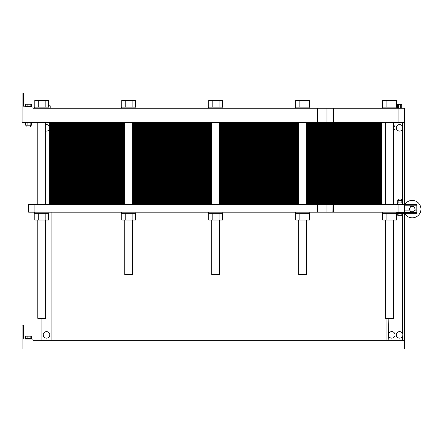 <?xml version="1.0" encoding="UTF-8"?>
<svg xmlns="http://www.w3.org/2000/svg" width="442" height="442" viewBox="0 0 442 442"><rect width="100%" height="100%" fill="white"/><g stroke="black" fill="none" stroke-linecap="round" stroke-linejoin="round"><path stroke-width="0.66" d="M393.485 220.017L393.485 318.312L385.639 318.312L385.639 220.017M211.712 220.017L211.712 274.725L219.563 274.725L219.563 220.017M124.755 220.017L124.755 274.725L132.6 274.725L132.6 220.017M402.844 127.556L402.739 126.976M402.844 334.605L402.739 334.025M386.943 318.312L386.943 340.329L386.943 318.312M388.474 335.036L388.474 334.754M39.973 318.312L39.973 340.329L39.973 318.312M50.432 108.213L83.124 108.213M347.931 108.213L380.623 108.213M404.38 122.379L404.38 108.213L398.933 108.213L398.933 122.379L404.38 122.379L404.38 204.547L416.806 204.547L416.806 213.265L396.75 213.265L396.75 212.171M404.38 213.265L404.38 349.042L22.1 349.042L22.1 325.069L22.647 325.069A0.762 0.762 0 0 1 23.409 325.831L23.409 337.495A1.525 1.525 0 0 0 24.934 339.02L32.233 339.02A0.762 0.762 0 0 1 32.995 339.782L32.995 340.329L404.38 340.329M402.463 122.379L402.463 126.274A3.271 3.271 0 0 0 397.12 125.677A3.271 3.271 0 0 0 398.441 130.887A3.271 3.271 0 0 0 402.463 126.274L402.695 126.81M402.756 127.036L402.463 129.379L402.463 202.911M393.485 130.594A3.271 3.271 0 0 0 393.485 125.064M49.344 126.197A3.271 3.271 0 0 0 45.636 124.677M45.636 130.976A3.271 3.271 0 0 0 49.344 129.456M32.995 107.666L32.995 108.213L32.995 107.666A0.762 0.762 0 0 0 32.233 106.903L24.934 106.903A1.525 1.525 0 0 1 23.409 105.378L23.409 93.721A0.762 0.762 0 0 0 22.647 92.958L22.1 92.958L22.1 122.379L398.933 122.379M32.995 108.213L398.933 108.213M333.036 122.379L333.036 108.213M22.1 92.958L22.647 92.958M23.409 105.378A1.525 1.525 0 0 0 24.934 106.903L25.371 106.903L25.371 106.251L31.907 106.251L31.907 106.903L32.233 106.903M397.446 108.213L397.446 104.505L401.723 104.505L401.723 108.213M398.518 108.213L398.518 104.505M400.656 108.213L400.656 104.505M48.637 105.771L50.184 105.771L50.184 108.213M48.675 107.124L48.675 105.771M31.907 122.379L31.907 123.031L25.371 123.031L25.371 122.379M30.382 125.169L30.382 126.953L26.896 126.953L26.896 125.169M25.619 106.251L25.619 104.246L31.658 104.246L31.658 106.251M30.15 106.251L30.15 104.246M27.128 106.251L27.128 104.246M31.658 123.031L31.658 125.169L25.619 125.169L25.619 123.031M30.15 123.031L30.15 125.169M27.128 123.031L27.128 125.169M34.526 108.213L34.526 107.124L48.907 107.124L48.907 108.213M208.447 108.213L208.447 107.124L222.829 107.124L222.829 108.213M382.369 108.213L382.369 107.124L396.75 107.124L396.75 108.213M121.484 108.213L121.484 107.124L135.871 107.124L135.871 108.213M295.405 108.213L295.405 107.124L309.792 107.124L309.792 108.213M34.796 107.124L34.796 100.367L48.637 100.367L48.637 107.124M45.178 107.124L45.178 100.367M38.255 107.124L38.255 100.367M208.718 107.124L208.718 100.367L222.558 100.367L222.558 107.124M219.099 107.124L219.099 100.367M212.177 107.124L212.177 100.367M382.639 107.124L382.639 100.367L396.48 100.367L396.48 107.124M393.021 107.124L393.021 100.367M386.098 107.124L386.098 100.367M121.754 107.124L121.754 100.367L135.6 100.367L135.6 107.124M132.136 107.124L132.136 100.367M125.219 107.124L125.219 100.367M295.676 107.124L295.676 100.367L309.522 100.367L309.522 107.124M299.14 107.124L299.14 100.367M306.057 107.124L306.057 100.367M298.676 220.017L298.676 274.725L306.521 274.725L306.521 220.017M45.636 220.017L45.636 318.312L37.791 318.312L37.791 220.017M402.756 334.086L402.85 334.721M53.051 340.329L53.051 212.171L53.051 340.329M49.78 334.876A3.271 3.271 0 0 0 44.874 332.047A3.271 3.271 0 0 0 44.874 337.71A3.271 3.271 0 0 0 49.78 334.876M402.463 336.428A3.271 3.271 0 0 0 398.441 331.815A3.271 3.271 0 0 0 397.12 337.025A3.271 3.271 0 0 0 402.463 336.428L402.463 340.329M395.01 334.876A3.271 3.271 0 0 0 388.861 333.323A3.271 3.271 0 0 0 390.938 338.047A3.271 3.271 0 0 0 395.01 334.876M25.371 339.02L25.371 338.368L31.907 338.368L31.907 339.02M25.619 338.368L25.619 336.185L31.658 336.185L31.658 338.368M30.15 338.368L30.15 336.185M27.128 338.368L27.128 336.185M388.861 340.329L388.656 335.97M388.573 335.699L388.507 335.368M388.59 334.008L388.861 318.312M402.85 335.058L402.855 334.754M402.85 128.003L402.855 127.705M49.344 122.379L49.344 204.547M53.703 122.379L53.703 125.539L49.344 125.539L124.755 125.539L53.703 125.539L124.755 125.539L53.703 125.539L53.703 128.699L49.344 128.699L124.755 128.699L53.703 128.699L124.755 128.699L53.703 128.699L53.703 131.86L49.344 131.86L124.755 131.86L53.703 131.86L124.755 131.86L53.703 131.86L53.703 135.02L49.344 135.02L124.755 135.02L53.703 135.02L124.755 135.02L53.703 135.02L53.703 138.18L49.344 138.18L124.755 138.18L53.703 138.18L124.755 138.18L53.703 138.18L53.703 141.341L49.344 141.341L124.755 141.341L53.703 141.341L124.755 141.341L53.703 141.341L53.703 144.501L49.344 144.501L124.755 144.501L53.703 144.501L124.755 144.501L53.703 144.501L53.703 147.661L49.344 147.661L124.755 147.661L53.703 147.661L124.755 147.661L53.703 147.661L53.703 150.821L49.344 150.821L124.755 150.821L53.703 150.821L124.755 150.821L53.703 150.821L53.703 153.982L49.344 153.982L124.755 153.982L53.703 153.982L124.755 153.982L53.703 153.982L53.703 157.142L49.344 157.142L124.755 157.142L53.703 157.142L124.755 157.142L53.703 157.142L53.703 160.302L49.344 160.302L124.755 160.302L53.703 160.302L124.755 160.302L53.703 160.302L53.703 163.463L49.344 163.463L124.755 163.463L53.703 163.463L124.755 163.463L53.703 163.463L53.703 166.623L49.344 166.623L124.755 166.623L53.703 166.623L124.755 166.623L53.703 166.623L53.703 169.783L49.344 169.783L124.755 169.783L53.703 169.783L124.755 169.783L53.703 169.783L53.703 172.944L49.344 172.944L124.755 172.944L53.703 172.944L124.755 172.944L53.703 172.944L53.703 176.104L49.344 176.104L124.755 176.104L53.703 176.104L124.755 176.104L53.703 176.104L53.703 179.264L49.344 179.264L124.755 179.264L53.703 179.264L124.755 179.264L53.703 179.264L53.703 182.424L49.344 182.424L124.755 182.424L53.703 182.424L124.755 182.424L53.703 182.424L53.703 185.585L49.344 185.585L124.755 185.585L53.703 185.585L124.755 185.585L53.703 185.585L53.703 188.745L49.344 188.745L124.755 188.745L53.703 188.745L124.755 188.745L53.703 188.745L53.703 191.905L49.344 191.905L124.755 191.905L53.703 191.905L124.755 191.905L53.703 191.905L53.703 195.066L49.344 195.066L124.755 195.066L53.703 195.066L124.755 195.066L53.703 195.066L53.703 198.226L49.344 198.226L124.755 198.226L53.703 198.226L124.755 198.226L53.703 198.226L53.703 201.386L49.344 201.386L124.755 201.386L53.703 201.386L124.755 201.386L53.703 201.386L53.703 204.547M377.573 122.379L377.573 125.539L306.521 125.539L381.932 125.539L377.573 125.539L381.932 125.539L381.932 128.699L306.521 128.699L381.932 128.699L381.932 131.86L306.521 131.86L381.932 131.86L381.932 135.02L306.521 135.02L381.932 135.02L381.932 138.18L306.521 138.18L381.932 138.18L381.932 141.341L306.521 141.341L381.932 141.341L381.932 144.501L306.521 144.501L381.932 144.501L381.932 147.661L306.521 147.661L381.932 147.661L381.932 150.821L306.521 150.821L381.932 150.821L381.932 153.982L306.521 153.982L381.932 153.982L381.932 157.142L306.521 157.142L381.932 157.142L381.932 160.302L306.521 160.302L381.932 160.302L381.932 163.463L306.521 163.463L381.932 163.463L381.932 166.623L306.521 166.623L381.932 166.623L381.932 169.783L306.521 169.783L381.932 169.783L381.932 172.944L306.521 172.944L381.932 172.944L381.932 176.104L306.521 176.104L381.932 176.104L381.932 179.264L306.521 179.264L381.932 179.264L381.932 182.424L306.521 182.424L381.932 182.424L381.932 185.585L306.521 185.585L381.932 185.585L381.932 188.745L306.521 188.745L381.932 188.745L381.932 191.905L306.521 191.905L381.932 191.905L381.932 195.066L306.521 195.066L381.932 195.066L381.932 198.226L306.521 198.226L381.932 198.226L381.932 201.386L306.521 201.386L381.932 201.386L381.932 204.547M298.676 125.539L219.563 125.539L298.676 125.539M211.712 125.539L132.6 125.539L211.712 125.539M381.932 122.379L381.932 125.539L377.573 125.539L377.573 128.699L381.932 128.699L377.573 128.699L377.573 131.86L381.932 131.86L377.573 131.86L377.573 135.02L381.932 135.02L377.573 135.02L377.573 138.18L381.932 138.18L377.573 138.18L377.573 141.341L381.932 141.341L377.573 141.341L377.573 144.501L381.932 144.501L377.573 144.501L377.573 147.661L381.932 147.661L377.573 147.661L377.573 150.821L381.932 150.821L377.573 150.821L377.573 153.982L381.932 153.982L377.573 153.982L377.573 157.142L381.932 157.142L377.573 157.142L377.573 160.302L381.932 160.302L377.573 160.302L377.573 163.463L381.932 163.463L377.573 163.463L377.573 166.623L381.932 166.623L377.573 166.623L377.573 169.783L381.932 169.783L377.573 169.783L377.573 172.944L381.932 172.944L377.573 172.944L377.573 176.104L381.932 176.104L377.573 176.104L377.573 179.264L381.932 179.264L377.573 179.264L377.573 182.424L381.932 182.424L377.573 182.424L377.573 185.585L381.932 185.585L377.573 185.585L377.573 188.745L381.932 188.745L377.573 188.745L377.573 191.905L381.932 191.905L377.573 191.905L377.573 195.066L381.932 195.066L377.573 195.066L377.573 198.226L381.932 198.226L377.573 198.226L377.573 201.386L381.932 201.386L377.573 201.386L377.573 204.547M333.036 212.171L28.636 212.171L28.636 204.547L404.38 204.547L404.38 212.171L416.806 212.171M333.036 204.547L332.843 212.171L333.5 212.171L333.5 204.547M34.089 212.171L34.089 204.547M398.933 204.547L398.933 212.171L404.38 212.171M398.933 212.171L333.5 212.171M415.248 209.121L413.74 206.508L410.717 206.508L409.209 209.121L410.717 211.735L413.74 211.735L415.248 209.121M34.796 213.265L34.796 220.017L48.637 220.017L48.637 213.265M38.255 213.265L38.255 220.017M45.178 213.265L45.178 220.017M34.526 212.171L34.526 213.265L48.907 213.265L48.907 212.171M121.484 212.171L121.484 213.265L135.871 213.265L135.871 212.171M135.6 213.265L135.6 220.017L132.136 220.017L132.136 213.265M121.754 213.265L121.754 220.017L132.136 220.017M125.219 213.265L125.219 220.017M208.718 213.265L208.718 220.017L222.558 220.017L222.558 213.265M212.177 213.265L212.177 220.017M219.099 213.265L219.099 220.017M208.447 212.171L208.447 213.265L222.829 213.265L222.829 212.171M295.405 212.171L295.405 213.265L309.792 213.265L309.792 212.171M295.676 213.265L295.676 220.017L309.522 220.017L309.522 213.265M299.14 213.265L299.14 220.017M306.057 213.265L306.057 220.017M382.639 213.265L382.639 220.017L396.48 220.017L396.48 213.265M386.098 213.265L386.098 220.017M393.021 213.265L393.021 220.017M382.369 212.171L382.369 213.265L396.75 213.265M397.756 213.806L397.756 215.309L398.888 215.309L398.888 213.806M402.286 213.806L402.286 215.309L398.888 215.309M401.154 213.806L401.154 215.309M402.64 213.265L402.64 213.806L397.408 213.806L397.408 213.265M398.712 200.558L398.712 199.099L401.33 199.099L401.33 200.558M397.756 202.911L397.756 200.558L402.286 200.558L402.286 202.911M401.154 202.911L401.154 200.558M398.888 202.911L398.888 200.558M397.408 204.547L397.408 202.911L402.64 202.911L402.64 204.547M404.557 213.265A8.718 8.718 0 0 0 417.635 215.961A8.718 8.718 0 0 0 418.022 202.607A8.718 8.718 0 0 0 404.806 204.547M298.676 128.699L219.563 128.699L298.676 128.699M211.712 128.699L132.6 128.699L211.712 128.699M298.676 131.86L219.563 131.86L298.676 131.86M211.712 131.86L132.6 131.86L211.712 131.86M298.676 135.02L219.563 135.02L298.676 135.02M211.712 135.02L132.6 135.02L211.712 135.02M298.676 138.18L219.563 138.18L298.676 138.18M211.712 138.18L132.6 138.18L211.712 138.18M298.676 141.341L219.563 141.341L298.676 141.341M211.712 141.341L132.6 141.341L211.712 141.341M298.676 144.501L219.563 144.501L298.676 144.501M211.712 144.501L132.6 144.501L211.712 144.501M298.676 147.661L219.563 147.661L298.676 147.661M211.712 147.661L132.6 147.661L211.712 147.661M298.676 150.821L219.563 150.821L298.676 150.821M211.712 150.821L132.6 150.821L211.712 150.821M298.676 153.982L219.563 153.982L298.676 153.982M211.712 153.982L132.6 153.982L211.712 153.982M298.676 157.142L219.563 157.142L298.676 157.142M211.712 157.142L132.6 157.142L211.712 157.142M298.676 160.302L219.563 160.302L298.676 160.302M211.712 160.302L132.6 160.302L211.712 160.302M298.676 163.463L219.563 163.463L298.676 163.463M211.712 163.463L132.6 163.463L211.712 163.463M298.676 166.623L219.563 166.623L298.676 166.623M211.712 166.623L132.6 166.623L211.712 166.623M298.676 169.783L219.563 169.783L298.676 169.783M211.712 169.783L132.6 169.783L211.712 169.783M298.676 172.944L219.563 172.944L298.676 172.944M211.712 172.944L132.6 172.944L211.712 172.944M298.676 176.104L219.563 176.104L298.676 176.104M211.712 176.104L132.6 176.104L211.712 176.104M298.676 179.264L219.563 179.264L298.676 179.264M211.712 179.264L132.6 179.264L211.712 179.264M298.676 182.424L219.563 182.424L298.676 182.424M211.712 182.424L132.6 182.424L211.712 182.424M298.676 185.585L219.563 185.585L298.676 185.585M211.712 185.585L132.6 185.585L211.712 185.585M298.676 188.745L219.563 188.745L298.676 188.745M211.712 188.745L132.6 188.745L211.712 188.745M298.676 191.905L219.563 191.905L298.676 191.905M211.712 191.905L132.6 191.905L211.712 191.905M298.676 195.066L219.563 195.066L298.676 195.066M211.712 195.066L132.6 195.066L211.712 195.066M298.676 198.226L219.563 198.226L298.676 198.226M211.712 198.226L132.6 198.226L211.712 198.226M298.676 201.386L219.563 201.386L298.676 201.386M211.712 201.386L132.6 201.386L211.712 201.386M49.344 123.009L124.755 123.009M132.6 123.009L211.712 123.009M219.563 123.009L298.676 123.009M306.521 123.009L381.932 123.009M49.344 123.644L124.755 123.644M132.6 123.644L211.712 123.644M219.563 123.644L298.676 123.644M306.521 123.644L381.932 123.644M49.344 124.274L124.755 124.274M132.6 124.274L211.712 124.274M219.563 124.274L298.676 124.274M306.521 124.274L381.932 124.274M49.344 124.909L124.755 124.909M132.6 124.909L211.712 124.909M219.563 124.909L298.676 124.909M306.521 124.909L381.932 124.909M49.344 126.169L124.755 126.169M132.6 126.169L211.712 126.169M219.563 126.169L298.676 126.169M306.521 126.169L381.932 126.169M49.344 126.804L124.755 126.804M132.6 126.804L211.712 126.804M219.563 126.804L298.676 126.804M306.521 126.804L381.932 126.804M49.344 127.434L124.755 127.434M132.6 127.434L211.712 127.434M219.563 127.434L298.676 127.434M306.521 127.434L381.932 127.434M49.344 128.07L124.755 128.07M132.6 128.07L211.712 128.07M219.563 128.07L298.676 128.07M306.521 128.07L381.932 128.07M306.521 128.699L377.573 128.699L306.521 128.699M49.344 128.699L53.703 128.699L49.344 128.699M49.344 129.329L124.755 129.329M132.6 129.329L211.712 129.329M219.563 129.329L298.676 129.329M306.521 129.329L381.932 129.329M49.344 129.965L124.755 129.965M132.6 129.965L211.712 129.965M219.563 129.965L298.676 129.965M306.521 129.965L381.932 129.965M49.344 130.594L124.755 130.594M132.6 130.594L211.712 130.594M219.563 130.594L298.676 130.594M306.521 130.594L381.932 130.594M49.344 131.23L124.755 131.23M132.6 131.23L211.712 131.23M219.563 131.23L298.676 131.23M306.521 131.23L381.932 131.23M306.521 131.86L377.573 131.86L306.521 131.86M49.344 131.86L53.703 131.86L49.344 131.86M49.344 132.489L124.755 132.489M132.6 132.489L211.712 132.489M219.563 132.489L298.676 132.489M306.521 132.489L381.932 132.489M49.344 133.125L124.755 133.125M132.6 133.125L211.712 133.125M219.563 133.125L298.676 133.125M306.521 133.125L381.932 133.125M49.344 133.755L124.755 133.755M132.6 133.755L211.712 133.755M219.563 133.755L298.676 133.755M306.521 133.755L381.932 133.755M49.344 134.39L124.755 134.39M132.6 134.39L211.712 134.39M219.563 134.39L298.676 134.39M306.521 134.39L381.932 134.39M306.521 135.02L377.573 135.02L306.521 135.02M49.344 135.02L53.703 135.02L49.344 135.02M49.344 135.65L124.755 135.65M132.6 135.65L211.712 135.65M219.563 135.65L298.676 135.65M306.521 135.65L381.932 135.65M49.344 136.285L124.755 136.285M132.6 136.285L211.712 136.285M219.563 136.285L298.676 136.285M306.521 136.285L381.932 136.285M49.344 136.915L124.755 136.915M132.6 136.915L211.712 136.915M219.563 136.915L298.676 136.915M306.521 136.915L381.932 136.915M49.344 137.55L124.755 137.55M132.6 137.55L211.712 137.55M219.563 137.55L298.676 137.55M306.521 137.55L381.932 137.55M306.521 138.18L377.573 138.18L306.521 138.18M49.344 138.18L53.703 138.18L49.344 138.18M49.344 138.81L124.755 138.81M132.6 138.81L211.712 138.81M219.563 138.81L298.676 138.81M306.521 138.81L381.932 138.81M49.344 139.445L124.755 139.445M132.6 139.445L211.712 139.445M219.563 139.445L298.676 139.445M306.521 139.445L381.932 139.445M49.344 140.075L124.755 140.075M132.6 140.075L211.712 140.075M219.563 140.075L298.676 140.075M306.521 140.075L381.932 140.075M49.344 140.705L124.755 140.705M132.6 140.705L211.712 140.705M219.563 140.705L298.676 140.705M306.521 140.705L381.932 140.705M306.521 141.341L377.573 141.341L306.521 141.341M49.344 141.341L53.703 141.341L49.344 141.341M49.344 141.97L124.755 141.97M132.6 141.97L211.712 141.97M219.563 141.97L298.676 141.97M306.521 141.97L381.932 141.97M49.344 142.606L124.755 142.606M132.6 142.606L211.712 142.606M219.563 142.606L298.676 142.606M306.521 142.606L381.932 142.606M49.344 143.236L124.755 143.236M132.6 143.236L211.712 143.236M219.563 143.236L298.676 143.236M306.521 143.236L381.932 143.236M49.344 143.865L124.755 143.865M132.6 143.865L211.712 143.865M219.563 143.865L298.676 143.865M306.521 143.865L381.932 143.865M306.521 144.501L377.573 144.501L306.521 144.501M49.344 144.501L53.703 144.501L49.344 144.501M49.344 145.131L124.755 145.131M132.6 145.131L211.712 145.131M219.563 145.131L298.676 145.131M306.521 145.131L381.932 145.131M49.344 145.766L124.755 145.766M132.6 145.766L211.712 145.766M219.563 145.766L298.676 145.766M306.521 145.766L381.932 145.766M49.344 146.396L124.755 146.396M132.6 146.396L211.712 146.396M219.563 146.396L298.676 146.396M306.521 146.396L381.932 146.396M49.344 147.026L124.755 147.026M132.6 147.026L211.712 147.026M219.563 147.026L298.676 147.026M306.521 147.026L381.932 147.026M306.521 147.661L377.573 147.661L306.521 147.661M49.344 147.661L53.703 147.661L49.344 147.661M49.344 148.291L124.755 148.291M132.6 148.291L211.712 148.291M219.563 148.291L298.676 148.291M306.521 148.291L381.932 148.291M49.344 148.926L124.755 148.926M132.6 148.926L211.712 148.926M219.563 148.926L298.676 148.926M306.521 148.926L381.932 148.926M49.344 149.556L124.755 149.556M132.6 149.556L211.712 149.556M219.563 149.556L298.676 149.556M306.521 149.556L381.932 149.556M49.344 150.186L124.755 150.186M132.6 150.186L211.712 150.186M219.563 150.186L298.676 150.186M306.521 150.186L381.932 150.186M306.521 150.821L377.573 150.821L306.521 150.821M49.344 150.821L53.703 150.821L49.344 150.821M49.344 151.451L124.755 151.451M132.6 151.451L211.712 151.451M219.563 151.451L298.676 151.451M306.521 151.451L381.932 151.451M49.344 152.087L124.755 152.087M132.6 152.087L211.712 152.087M219.563 152.087L298.676 152.087M306.521 152.087L381.932 152.087M49.344 152.717L124.755 152.717M132.6 152.717L211.712 152.717M219.563 152.717L298.676 152.717M306.521 152.717L381.932 152.717M49.344 153.346L124.755 153.346M132.6 153.346L211.712 153.346M219.563 153.346L298.676 153.346M306.521 153.346L381.932 153.346M306.521 153.982L377.573 153.982L306.521 153.982M49.344 153.982L53.703 153.982L49.344 153.982M49.344 154.612L124.755 154.612M132.6 154.612L211.712 154.612M219.563 154.612L298.676 154.612M306.521 154.612L381.932 154.612M49.344 155.247L124.755 155.247M132.6 155.247L211.712 155.247M219.563 155.247L298.676 155.247M306.521 155.247L381.932 155.247M49.344 155.877L124.755 155.877M132.6 155.877L211.712 155.877M219.563 155.877L298.676 155.877M306.521 155.877L381.932 155.877M49.344 156.507L124.755 156.507M132.6 156.507L211.712 156.507M219.563 156.507L298.676 156.507M306.521 156.507L381.932 156.507M306.521 157.142L377.573 157.142L306.521 157.142M49.344 157.142L53.703 157.142L49.344 157.142M49.344 157.772L124.755 157.772M132.6 157.772L211.712 157.772M219.563 157.772L298.676 157.772M306.521 157.772L381.932 157.772M49.344 158.407L124.755 158.407M132.6 158.407L211.712 158.407M219.563 158.407L298.676 158.407M306.521 158.407L381.932 158.407M49.344 159.037L124.755 159.037M132.6 159.037L211.712 159.037M219.563 159.037L298.676 159.037M306.521 159.037L381.932 159.037M49.344 159.667L124.755 159.667M132.6 159.667L211.712 159.667M219.563 159.667L298.676 159.667M306.521 159.667L381.932 159.667M306.521 160.302L377.573 160.302L306.521 160.302M49.344 160.302L53.703 160.302L49.344 160.302M49.344 160.932L124.755 160.932M132.6 160.932L211.712 160.932M219.563 160.932L298.676 160.932M306.521 160.932L381.932 160.932M49.344 161.568L124.755 161.568M132.6 161.568L211.712 161.568M219.563 161.568L298.676 161.568M306.521 161.568L381.932 161.568M49.344 162.197L124.755 162.197M132.6 162.197L211.712 162.197M219.563 162.197L298.676 162.197M306.521 162.197L381.932 162.197M49.344 162.827L124.755 162.827M132.6 162.827L211.712 162.827M219.563 162.827L298.676 162.827M306.521 162.827L381.932 162.827M306.521 163.463L377.573 163.463L306.521 163.463M49.344 163.463L53.703 163.463L49.344 163.463M49.344 164.093L124.755 164.093M132.6 164.093L211.712 164.093M219.563 164.093L298.676 164.093M306.521 164.093L381.932 164.093M49.344 164.728L124.755 164.728M132.6 164.728L211.712 164.728M219.563 164.728L298.676 164.728M306.521 164.728L381.932 164.728M49.344 165.358L124.755 165.358M132.6 165.358L211.712 165.358M219.563 165.358L298.676 165.358M306.521 165.358L381.932 165.358M49.344 165.988L124.755 165.988M132.6 165.988L211.712 165.988M219.563 165.988L298.676 165.988M306.521 165.988L381.932 165.988M306.521 166.623L377.573 166.623L306.521 166.623M49.344 166.623L53.703 166.623L49.344 166.623M49.344 167.253L124.755 167.253M132.6 167.253L211.712 167.253M219.563 167.253L298.676 167.253M306.521 167.253L381.932 167.253M49.344 167.888L124.755 167.888M132.6 167.888L211.712 167.888M219.563 167.888L298.676 167.888M306.521 167.888L381.932 167.888M49.344 168.518L124.755 168.518M132.6 168.518L211.712 168.518M219.563 168.518L298.676 168.518M306.521 168.518L381.932 168.518M49.344 169.148L124.755 169.148M132.6 169.148L211.712 169.148M219.563 169.148L298.676 169.148M306.521 169.148L381.932 169.148M306.521 169.783L377.573 169.783L306.521 169.783M49.344 169.783L53.703 169.783L49.344 169.783M49.344 170.413L124.755 170.413M132.6 170.413L211.712 170.413M219.563 170.413L298.676 170.413M306.521 170.413L381.932 170.413M49.344 171.048L124.755 171.048M132.6 171.048L211.712 171.048M219.563 171.048L298.676 171.048M306.521 171.048L381.932 171.048M49.344 171.678L124.755 171.678M132.6 171.678L211.712 171.678M219.563 171.678L298.676 171.678M306.521 171.678L381.932 171.678M49.344 172.308L124.755 172.308M132.6 172.308L211.712 172.308M219.563 172.308L298.676 172.308M306.521 172.308L381.932 172.308M306.521 172.944L377.573 172.944L306.521 172.944M49.344 172.944L53.703 172.944L49.344 172.944M49.344 173.573L124.755 173.573M132.6 173.573L211.712 173.573M219.563 173.573L298.676 173.573M306.521 173.573L381.932 173.573M49.344 174.209L124.755 174.209M132.6 174.209L211.712 174.209M219.563 174.209L298.676 174.209M306.521 174.209L381.932 174.209M49.344 174.839L124.755 174.839M132.6 174.839L211.712 174.839M219.563 174.839L298.676 174.839M306.521 174.839L381.932 174.839M49.344 175.468L124.755 175.468M132.6 175.468L211.712 175.468M219.563 175.468L298.676 175.468M306.521 175.468L381.932 175.468M306.521 176.104L377.573 176.104L306.521 176.104M49.344 176.104L53.703 176.104L49.344 176.104M49.344 176.734L124.755 176.734M132.6 176.734L211.712 176.734M219.563 176.734L298.676 176.734M306.521 176.734L381.932 176.734M49.344 177.369L124.755 177.369M132.6 177.369L211.712 177.369M219.563 177.369L298.676 177.369M306.521 177.369L381.932 177.369M49.344 177.999L124.755 177.999M132.6 177.999L211.712 177.999M219.563 177.999L298.676 177.999M306.521 177.999L381.932 177.999M49.344 178.629L124.755 178.629M132.6 178.629L211.712 178.629M219.563 178.629L298.676 178.629M306.521 178.629L381.932 178.629M306.521 179.264L377.573 179.264L306.521 179.264M49.344 179.264L53.703 179.264L49.344 179.264M49.344 179.894L124.755 179.894M132.6 179.894L211.712 179.894M219.563 179.894L298.676 179.894M306.521 179.894L381.932 179.894M49.344 180.529L124.755 180.529M132.6 180.529L211.712 180.529M219.563 180.529L298.676 180.529M306.521 180.529L381.932 180.529M49.344 181.159L124.755 181.159M132.6 181.159L211.712 181.159M219.563 181.159L298.676 181.159M306.521 181.159L381.932 181.159M49.344 181.789L124.755 181.789M132.6 181.789L211.712 181.789M219.563 181.789L298.676 181.789M306.521 181.789L381.932 181.789M306.521 182.424L377.573 182.424L306.521 182.424M49.344 182.424L53.703 182.424L49.344 182.424M49.344 183.054L124.755 183.054M132.6 183.054L211.712 183.054M219.563 183.054L298.676 183.054M306.521 183.054L381.932 183.054M49.344 183.69L124.755 183.69M132.6 183.69L211.712 183.69M219.563 183.69L298.676 183.69M306.521 183.69L381.932 183.69M49.344 184.32L124.755 184.32M132.6 184.32L211.712 184.32M219.563 184.32L298.676 184.32M306.521 184.32L381.932 184.32M49.344 184.949L124.755 184.949M132.6 184.949L211.712 184.949M219.563 184.949L298.676 184.949M306.521 184.949L381.932 184.949M306.521 185.585L377.573 185.585L306.521 185.585M49.344 185.585L53.703 185.585L49.344 185.585M49.344 186.215L124.755 186.215M132.6 186.215L211.712 186.215M219.563 186.215L298.676 186.215M306.521 186.215L381.932 186.215M49.344 186.85L124.755 186.85M132.6 186.85L211.712 186.85M219.563 186.85L298.676 186.85M306.521 186.85L381.932 186.85M49.344 187.48L124.755 187.48M132.6 187.48L211.712 187.48M219.563 187.48L298.676 187.48M306.521 187.48L381.932 187.48M49.344 188.11L124.755 188.11M132.6 188.11L211.712 188.11M219.563 188.11L298.676 188.11M306.521 188.11L381.932 188.11M306.521 188.745L377.573 188.745L306.521 188.745M49.344 188.745L53.703 188.745L49.344 188.745M49.344 189.375L124.755 189.375M132.6 189.375L211.712 189.375M219.563 189.375L298.676 189.375M306.521 189.375L381.932 189.375M49.344 190.01L124.755 190.01M132.6 190.01L211.712 190.01M219.563 190.01L298.676 190.01M306.521 190.01L381.932 190.01M49.344 190.64L124.755 190.64M132.6 190.64L211.712 190.64M219.563 190.64L298.676 190.64M306.521 190.64L381.932 190.64M49.344 191.27L124.755 191.27M132.6 191.27L211.712 191.27M219.563 191.27L298.676 191.27M306.521 191.27L381.932 191.27M306.521 191.905L377.573 191.905L306.521 191.905M49.344 191.905L53.703 191.905L49.344 191.905M49.344 192.535L124.755 192.535M132.6 192.535L211.712 192.535M219.563 192.535L298.676 192.535M306.521 192.535L381.932 192.535M49.344 193.171L124.755 193.171M132.6 193.171L211.712 193.171M219.563 193.171L298.676 193.171M306.521 193.171L381.932 193.171M49.344 193.8L124.755 193.8M132.6 193.8L211.712 193.8M219.563 193.8L298.676 193.8M306.521 193.8L381.932 193.8M49.344 194.43L124.755 194.43M132.6 194.43L211.712 194.43M219.563 194.43L298.676 194.43M306.521 194.43L381.932 194.43M306.521 195.066L377.573 195.066L306.521 195.066M49.344 195.066L53.703 195.066L49.344 195.066M49.344 195.695L124.755 195.695M132.6 195.695L211.712 195.695M219.563 195.695L298.676 195.695M306.521 195.695L381.932 195.695M49.344 196.331L124.755 196.331M132.6 196.331L211.712 196.331M219.563 196.331L298.676 196.331M306.521 196.331L381.932 196.331M49.344 196.961L124.755 196.961M132.6 196.961L211.712 196.961M219.563 196.961L298.676 196.961M306.521 196.961L381.932 196.961M49.344 197.591L124.755 197.591M132.6 197.591L211.712 197.591M219.563 197.591L298.676 197.591M306.521 197.591L381.932 197.591M306.521 198.226L377.573 198.226L306.521 198.226M49.344 198.226L53.703 198.226L49.344 198.226M49.344 198.856L124.755 198.856M132.6 198.856L211.712 198.856M219.563 198.856L298.676 198.856M306.521 198.856L381.932 198.856M49.344 199.491L124.755 199.491M132.6 199.491L211.712 199.491M219.563 199.491L298.676 199.491M306.521 199.491L381.932 199.491M49.344 200.121L124.755 200.121M132.6 200.121L211.712 200.121M219.563 200.121L298.676 200.121M306.521 200.121L381.932 200.121M49.344 200.751L124.755 200.751M132.6 200.751L211.712 200.751M219.563 200.751L298.676 200.751M306.521 200.751L381.932 200.751M306.521 201.386L377.573 201.386L306.521 201.386M49.344 201.386L53.703 201.386L49.344 201.386M49.344 202.016L124.755 202.016M132.6 202.016L211.712 202.016M219.563 202.016L298.676 202.016M306.521 202.016L381.932 202.016M49.344 202.651L124.755 202.651M132.6 202.651L211.712 202.651M219.563 202.651L298.676 202.651M306.521 202.651L381.932 202.651M49.344 203.281L124.755 203.281M132.6 203.281L211.712 203.281M219.563 203.281L298.676 203.281M306.521 203.281L381.932 203.281M49.344 203.911L124.755 203.911M132.6 203.911L211.712 203.911M219.563 203.911L298.676 203.911M306.521 203.911L381.932 203.911M41.891 318.312L41.891 340.329M317.472 122.379L317.472 108.213M317.931 122.379L317.931 108.213M326.953 122.379L326.953 108.213M333.5 122.379L333.5 108.213M402.463 333.323L402.463 213.806M51.128 340.329L51.128 212.171M317.472 212.171L317.472 204.547M326.953 212.171L326.953 204.547M317.931 212.171L317.931 204.547M404.38 205.198L416.806 205.198M414.242 210.867L416.806 210.867M404.38 210.867L410.215 210.867M396.75 212.829L416.806 212.829M385.639 122.379L385.639 204.547M393.485 122.379L393.485 204.547M211.712 122.379L211.712 204.547M219.563 122.379L219.563 204.547M124.755 122.379L124.755 204.547M132.6 122.379L132.6 204.547M298.676 122.379L298.676 204.547M306.521 122.379L306.521 204.547M37.791 122.379L37.791 204.547M45.636 122.379L45.636 204.547"/></g></svg>
